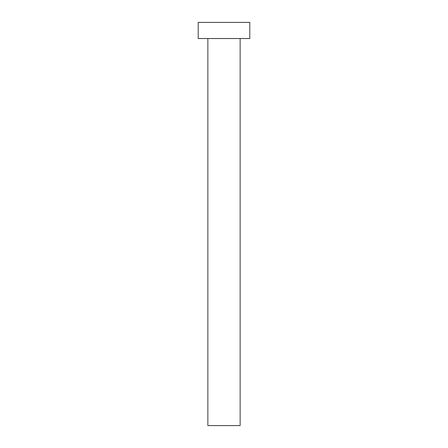 <?xml version="1.0" encoding="UTF-8"?>
<svg xmlns="http://www.w3.org/2000/svg" width="448" height="448" viewBox="0 0 448 448"><rect width="100%" height="100%" fill="white"/><g stroke="black" fill="none" stroke-linecap="round" stroke-linejoin="round"><path stroke-width="0.67" d="M207.872 38.528L207.872 425.6L240.128 425.6L240.128 38.528L240.128 425.6L207.872 425.6L207.872 38.528M198.195 22.4L198.195 38.528L249.805 38.528L249.805 22.4L198.195 22.4L198.195 38.528L249.805 38.528L249.805 22.4L198.195 22.4"/></g></svg>
